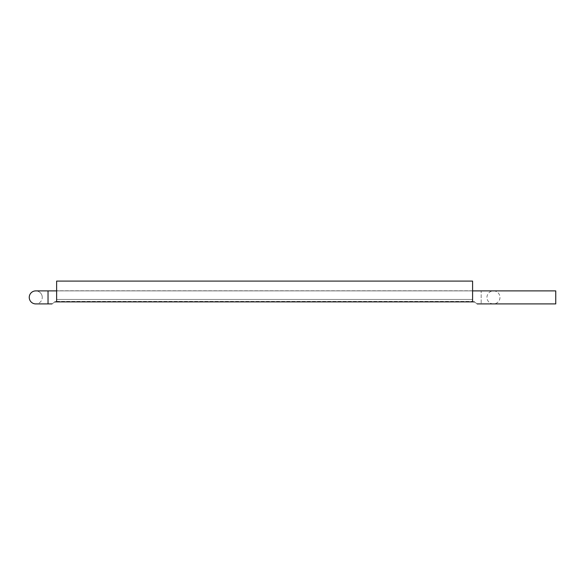 <?xml version="1.0" encoding="UTF-8"?>
<svg xmlns="http://www.w3.org/2000/svg" width="585" height="585" viewBox="0 0 585 585"><rect width="100%" height="100%" fill="white"/><g stroke="black" fill="none" stroke-linecap="round" stroke-linejoin="round"><path stroke-width="0.44" stroke-dasharray="2.92 2.19" d="M56.628 301.889L56.628 290.782L56.628 299.447L56.628 290.782L56.628 299.447L472.585 299.447L472.585 301.889L56.628 301.889L56.628 299.447L472.585 299.447L472.585 290.782L472.585 301.889L472.585 290.782L472.585 301.889L472.585 290.782L472.585 301.889L472.585 290.782L472.585 301.889L472.585 290.782L472.585 299.447L56.628 299.447L472.585 299.447L56.628 299.447L472.585 299.447L472.585 301.889L472.585 301.421L472.585 301.889L56.628 301.889L56.628 290.782L56.628 301.889L56.628 290.782L56.628 301.889L56.628 290.782L56.628 301.889L56.628 290.782L56.628 301.889L472.585 301.889L56.628 301.889L472.585 301.889L56.628 301.889L472.585 301.889L56.628 301.889L472.585 301.889L56.628 301.889L472.585 301.889L56.628 301.889L472.585 301.889L472.585 281.092L56.628 281.092L56.628 301.889L472.585 301.889M472.585 290.782L56.628 290.789L472.585 290.782M56.628 301.421L472.585 301.421L56.628 301.421M56.628 299.447L472.585 299.447L56.628 299.447M48.036 303.907L35.751 303.907L48.036 303.907L48.036 290.899L481.184 290.899L48.036 290.899L481.184 290.899L481.184 303.907L481.184 290.899L35.751 290.899A6.501 6.501 0 0 1 42.259 297.407A6.501 6.501 0 0 1 35.751 303.907A6.501 6.501 0 0 0 42.259 297.407A6.501 6.501 0 0 1 35.751 303.907L48.036 303.907L48.036 290.899L48.036 303.907L48.036 297.407L48.036 303.907L48.036 297.407L48.036 303.907L48.036 297.407L48.036 303.907L48.036 297.407L48.036 303.907L52.014 303.907L35.751 303.907L52.014 303.907M499.97 297.407A6.501 6.501 0 0 1 493.469 303.907A6.501 6.501 0 0 1 486.961 297.407A6.501 6.501 0 0 1 493.469 290.899A6.501 6.501 0 0 1 499.97 297.407A6.501 6.501 0 0 1 493.469 303.907A6.501 6.501 0 0 1 486.961 297.407A6.501 6.501 0 0 1 493.469 290.899A6.501 6.501 0 0 1 499.97 297.407M35.751 290.899A6.501 6.501 0 0 1 42.259 297.407A6.501 6.501 0 0 0 35.751 290.899L555.75 290.899L555.75 303.907L555.75 297.407L555.75 303.907L477.192 303.907M54.895 301.889C51.151 304.514 51.151 304.514 54.895 301.889C51.151 304.514 51.151 304.514 54.895 301.889L474.318 301.889L54.895 301.889C51.151 304.514 51.151 304.514 54.895 301.889C51.151 304.514 51.151 304.514 54.895 301.889L474.318 301.889C478.062 304.514 478.062 304.514 474.318 301.889C478.062 304.514 478.062 304.514 474.318 301.889L54.895 301.889C51.151 304.514 51.151 304.514 54.895 301.889C51.151 304.514 51.151 304.514 54.895 301.889L474.318 301.889C478.062 304.514 478.062 304.514 474.318 301.889C478.062 304.514 478.062 304.514 474.318 301.889L54.895 301.889C51.151 304.514 51.151 304.514 54.895 301.889C51.151 304.514 51.151 304.514 54.895 301.889L474.318 301.889C478.062 304.514 478.062 304.514 474.318 301.889C478.062 304.514 478.062 304.514 474.318 301.889L54.895 301.889C51.151 304.514 51.151 304.514 54.895 301.889C51.151 304.514 51.151 304.514 54.895 301.889L474.318 301.889C478.062 304.514 478.062 304.514 474.318 301.889C478.062 304.514 478.062 304.514 474.318 301.889L54.895 301.889C51.151 304.514 51.151 304.514 54.895 301.889L474.318 301.889C478.062 304.514 478.062 304.514 474.318 301.889C478.062 304.514 478.062 304.514 474.318 301.889C478.062 304.514 478.062 304.514 474.318 301.889M555.75 297.407L555.75 290.899L555.75 297.407M481.184 290.899L493.469 290.899L481.184 290.899M56.628 290.899L472.585 290.899"/><path stroke-width="0.88" d="M472.585 281.092L56.628 281.092L56.628 301.889L472.585 301.889L472.585 281.092M56.628 290.899L48.036 290.899L48.036 303.907L35.751 303.907A6.501 6.501 0 0 1 29.25 297.407A6.501 6.501 0 0 1 35.751 290.899A6.501 6.501 0 0 0 29.25 297.407A6.501 6.501 0 0 1 35.751 290.899L48.036 290.899L35.751 290.899M35.751 303.907A6.501 6.501 0 0 1 29.25 297.407A6.501 6.501 0 0 0 35.751 303.907M54.895 301.889C51.151 304.514 51.151 304.514 54.895 301.889L56.628 301.889M472.585 301.889L474.318 301.889C478.062 304.514 478.062 304.514 474.318 301.889M477.192 303.907L555.75 303.907L555.75 290.899L472.585 290.899M48.036 303.907L52.014 303.907"/></g></svg>
